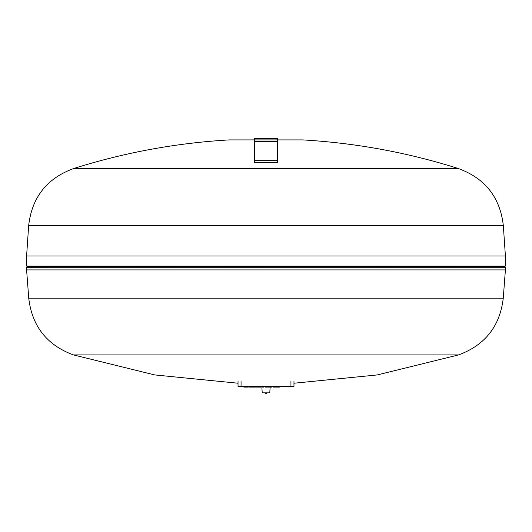 <?xml version="1.0" encoding="UTF-8"?>
<svg xmlns="http://www.w3.org/2000/svg" width="532" height="532" viewBox="0 0 532 532"><rect width="100%" height="100%" fill="white"/><g stroke="black" fill="none" stroke-linecap="round" stroke-linejoin="round"><path stroke-width="0.8" d="M277.325 139.909L254.675 139.909L254.675 138.4L277.325 138.4L277.325 139.909L302.874 139.909L277.325 139.909L277.325 141.678L254.675 141.678L254.675 162.599L277.325 162.599L277.325 160.258L254.675 160.258M302.874 139.909C355.921 143.002 407.778 152.551 458.444 168.564L73.556 168.564C124.222 152.558 176.079 143.002 229.126 139.909L254.675 139.909L254.675 141.678M277.325 160.258L277.325 141.678M266 255.965L26.6 255.965L26.6 266.1L505.4 266.1L505.4 255.965L266 255.965M266 269.917L26.6 269.917L26.6 267.702L505.4 267.702L505.4 269.917L266 269.917M238.03 383.226L154.672 374.92L73.396 354.904L458.604 354.904L377.294 374.927L293.97 383.226M265.295 386.811L263.932 386.811M261.963 386.811L261.844 386.412M270.136 387.09L269.777 392.842L262.223 392.842L261.844 386.811M267.31 392.842L266.007 393.6L264.69 392.842M238.03 386.412L238.03 380.972L238.03 386.412L241.056 386.412L241.056 380.972M241.056 386.412L293.97 386.412L293.97 380.972M256.012 386.412L256.012 387.09L260.933 387.09L260.933 386.412M257.262 386.412L257.262 387.09M257.807 386.412L257.807 387.09M258.426 386.412L258.426 387.09M261.963 386.412L261.963 387.09L263.932 387.09L263.932 386.412M243.849 386.412L243.849 387.09L248.145 387.09L248.145 386.412L248.145 387.09M244.427 386.412L244.427 387.09M252.527 386.412L252.527 387.09L255.613 387.09L255.613 386.412L255.613 387.09M255.446 386.412L255.446 387.09M248.81 386.412L248.81 387.09L252.527 387.09M251.889 386.412L251.889 387.09M269.012 386.412L269.012 387.09L272.098 387.09L272.098 386.412L272.098 387.09M271.932 386.412L271.932 387.09M265.295 386.412L265.295 387.09L269.012 387.09M268.381 386.412L268.381 387.09M275.423 386.412L275.423 387.09L279.872 387.09L279.872 386.412L279.872 387.09M276.261 386.412L276.261 387.09M276.6 386.412L276.6 387.09M277.438 386.412L277.438 387.09M277.797 386.412L277.797 387.09M277.864 386.412L277.864 387.09M279.845 386.412L279.845 387.09M273.016 386.412L273.016 387.09L275.423 387.09M274.991 386.412L274.991 387.09M275.057 386.412L275.057 387.09M458.444 168.564C485.111 178.326 500.073 197.312 503.332 225.521L28.668 225.521L26.6 255.965M504.649 266.1L27.351 266.319L26.6 267.702M504.649 266.319L27.245 266.585M504.755 266.585L26.933 266.898M505.4 269.917L503.265 298.179L28.735 298.179L26.6 269.917M290.944 386.412L290.944 380.972M259.543 386.412L259.543 387.09M245.664 386.412L245.664 387.09M246.695 386.412L246.695 387.09M248.969 386.412L248.969 387.09M265.455 386.412L265.455 387.09M503.332 225.521L505.4 255.965M505.068 266.898L505.4 267.702M28.735 298.179C32.033 326.216 46.922 345.122 73.396 354.904M503.265 298.179C499.967 326.216 485.078 345.122 458.604 354.904M254.675 139.903L229.126 139.909M73.556 168.564C46.889 178.326 31.927 197.312 28.668 225.521"/></g></svg>
